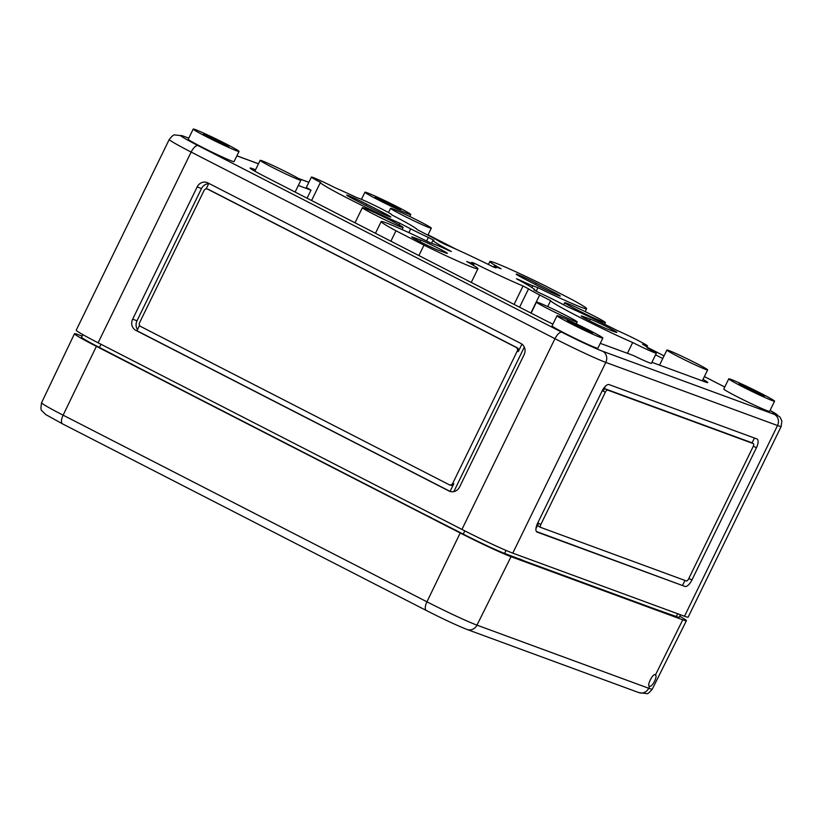 <?xml version="1.0" encoding="UTF-8"?>
<svg xmlns="http://www.w3.org/2000/svg" width="823" height="823" viewBox="0 0 823 823"><rect width="100%" height="100%" fill="white"/><g stroke="black" fill="none" stroke-linecap="round" stroke-linejoin="round"><path stroke-width="1.23" d="M382.798 212.406A15.575 0.71 -154 0 1 390.822 217.035A15.575 0.71 -154 0 1 389.485 216.706A15.575 0.71 -154 0 1 370.844 208.013L354.723 199.742A15.575 0.71 -154 0 1 346.699 195.113A15.575 0.71 -154 0 1 366.677 204.135L382.798 212.406L382.232 213.558M552.274 291.435A15.575 0.71 -154 0 1 560.298 296.074A15.575 0.71 -154 0 1 558.961 295.735A15.575 0.71 -154 0 1 540.32 287.042L524.2 278.781A15.575 0.71 -154 0 1 516.175 274.141A15.575 0.71 -154 0 1 536.154 283.174L552.274 291.435L551.708 292.597M600.276 343.345L633.36 355.505A18.98 0.864 26 0 0 649.789 362.953A18.98 0.864 26 0 0 651.415 363.355L656.373 353.18A18.98 0.864 -154 0 1 654.748 352.779A18.98 0.864 -154 0 1 632.692 342.522L627.424 353.324M632.692 342.522A53.814 2.438 -154 0 1 580.02 317.441A53.814 2.438 -154 0 1 550.649 300.642L539.672 295.015A22.663 1.029 -154 0 1 528.551 288.832L523.047 286.013A56.643 2.572 -154 0 1 474.357 263.298L471.764 262.352A22.663 1.029 -154 0 1 473.822 263.874A22.663 1.029 -154 0 1 471.877 263.391L466.703 261.488A53.814 2.438 -154 0 1 477.916 268.751A53.814 2.438 -154 0 1 473.297 267.598A53.814 2.438 -154 0 1 423.989 245.151L395.976 230.779A53.814 2.438 -154 0 1 381.183 221.562A53.814 2.438 -154 0 1 429.863 242.59L435.038 244.493A22.663 1.029 -154 0 1 448.73 250.531L451.333 251.488A56.643 2.572 -154 0 1 432.98 240.295A56.643 2.572 -154 0 1 433.865 240.265L428.361 237.436A22.663 1.029 -154 0 1 410.728 228.866L399.752 223.228A53.814 2.438 -154 0 1 347.769 198.302A53.814 2.438 -154 0 1 320.394 182.48A53.814 2.438 -154 0 1 320.538 182.397A18.98 0.864 -154 0 1 311.413 177.079A18.98 0.864 -154 0 1 335.095 187.737A53.814 2.438 -154 0 1 357.357 197.89A19.258 0.874 -154 0 1 375.71 205.956A19.258 0.874 -154 0 1 391.882 214.813A19.258 0.874 -154 0 1 391.697 214.844A53.814 2.438 -154 0 1 417.138 229.627L428.114 235.255A22.663 1.029 -154 0 1 439.235 241.437L444.739 244.256A56.643 2.572 -154 0 1 493.43 266.961L496.022 267.917A22.663 1.029 -154 0 1 493.965 266.385A22.663 1.029 -154 0 1 495.899 266.868L501.084 268.771A53.814 2.438 -154 0 1 489.87 261.519A53.814 2.438 -154 0 1 543.797 285.118L571.81 299.479A53.814 2.438 -154 0 1 586.604 308.697A53.814 2.438 -154 0 1 581.984 307.555A53.814 2.438 -154 0 1 537.923 287.669L532.748 285.766A22.663 1.029 -154 0 1 519.046 279.727L516.453 278.771A56.643 2.572 -154 0 1 534.806 289.963A56.643 2.572 -154 0 1 533.921 290.005L539.425 292.823A22.663 1.029 -154 0 1 557.058 301.403L568.035 307.03A53.814 2.438 -154 0 1 617.322 330.579A19.258 0.874 -154 0 1 636.57 339.693A19.258 0.874 -154 0 1 647.475 345.927A19.258 0.874 -154 0 1 645.829 345.516A19.258 0.874 -154 0 1 642.568 344.189A53.814 2.438 -154 0 1 647.392 347.779A53.814 2.438 -154 0 1 647.248 347.872A18.98 0.864 -154 0 1 656.373 353.18M536.215 291.177L537.923 287.669M418.907 255.572L423.989 245.151M538.417 302.586A22.663 1.029 -154 0 1 561.512 313.193A22.663 1.029 -154 0 1 577.201 321.968A22.663 1.029 -154 0 1 575.256 321.484A22.663 1.029 -154 0 1 552.161 310.878A22.663 1.029 -154 0 1 536.473 302.103A22.663 1.029 -154 0 1 538.417 302.586M668.842 350.526A22.663 1.029 -154 0 1 691.937 361.132A22.663 1.029 -154 0 1 707.626 369.908A22.663 1.029 -154 0 1 705.681 369.424A22.663 1.029 -154 0 1 682.586 358.818A22.663 1.029 -154 0 1 666.897 350.042A22.663 1.029 -154 0 1 668.842 350.526M566.625 303.203A22.663 1.029 -154 0 1 589.721 313.82A22.663 1.029 -154 0 1 605.409 322.595A22.663 1.029 -154 0 1 603.465 322.112A22.663 1.029 -154 0 1 580.369 311.495A22.663 1.029 -154 0 1 564.681 302.73A22.663 1.029 -154 0 1 566.625 303.203M364.322 208.157A22.663 1.029 -154 0 1 387.417 218.764A22.663 1.029 -154 0 1 403.105 227.539A22.663 1.029 -154 0 1 401.161 227.055A22.663 1.029 -154 0 1 378.066 216.449A22.663 1.029 -154 0 1 362.377 207.674A22.663 1.029 -154 0 1 364.322 208.157M262.105 160.835A22.663 1.029 -154 0 1 285.2 171.451A22.663 1.029 -154 0 1 300.889 180.216A22.663 1.029 -154 0 1 298.944 179.743A22.663 1.029 -154 0 1 275.849 169.127A22.663 1.029 -154 0 1 260.161 160.351A22.663 1.029 -154 0 1 262.105 160.835M392.52 208.785A22.663 1.029 -154 0 1 415.625 219.391A22.663 1.029 -154 0 1 431.314 228.166A22.663 1.029 -154 0 1 429.369 227.683A22.663 1.029 -154 0 1 406.274 217.066A22.663 1.029 -154 0 1 390.575 208.301A22.663 1.029 -154 0 1 392.52 208.785M774.577 401.182L769.618 411.356A25.492 1.152 -154 0 1 767.427 410.811A25.492 1.152 -154 0 1 741.441 398.877A25.492 1.152 -154 0 1 723.787 389.012L728.756 378.837A25.492 1.152 -154 0 1 730.937 379.382A25.492 1.152 -154 0 1 756.923 391.316A25.492 1.152 -154 0 1 774.577 401.182A25.492 1.152 -154 0 1 772.385 400.636A25.492 1.152 -154 0 1 746.41 388.703A25.492 1.152 -154 0 1 728.756 378.837M602.848 338.058L597.889 348.232A25.492 1.152 -154 0 1 595.708 347.687A25.492 1.152 -154 0 1 569.722 335.753A25.492 1.152 -154 0 1 552.068 325.887L557.027 315.713A25.492 1.152 -154 0 1 559.218 316.258A25.492 1.152 -154 0 1 585.204 328.192A25.492 1.152 -154 0 1 602.848 338.058A25.492 1.152 -154 0 1 600.667 337.523A25.492 1.152 -154 0 1 574.68 325.579A25.492 1.152 -154 0 1 557.027 315.713M367.12 192.747A25.492 1.152 -154 0 1 393.106 204.68A25.492 1.152 -154 0 1 410.759 214.556A25.492 1.152 -154 0 1 408.568 214.011A25.492 1.152 -154 0 1 382.582 202.067A25.492 1.152 -154 0 1 364.939 192.201A25.492 1.152 -154 0 1 367.12 192.747M239.03 151.432L234.071 161.606A25.492 1.152 -154 0 1 231.88 161.061A25.492 1.152 -154 0 1 205.904 149.117A25.492 1.152 -154 0 1 188.251 139.252L193.21 129.077A25.492 1.152 -154 0 1 195.401 129.623A25.492 1.152 -154 0 1 221.377 141.566A25.492 1.152 -154 0 1 239.03 151.432A25.492 1.152 -154 0 1 236.849 150.887A25.492 1.152 -154 0 1 210.863 138.953A25.492 1.152 -154 0 1 193.21 129.077M591.449 332.79A14.166 0.638 -154 0 1 577.016 326.165A14.166 0.638 -154 0 1 567.212 320.682A14.166 0.638 -154 0 1 568.426 320.98A14.166 0.638 -154 0 1 582.859 327.616A14.166 0.638 -154 0 1 592.673 333.099A14.166 0.638 -154 0 1 591.449 332.79M227.632 146.165A14.166 0.638 -154 0 1 213.198 139.529A14.166 0.638 -154 0 1 203.394 134.046A14.166 0.638 -154 0 1 204.608 134.344A14.166 0.638 -154 0 1 219.041 140.98A14.166 0.638 -154 0 1 228.845 146.463A14.166 0.638 -154 0 1 227.632 146.165M399.361 209.279A14.166 0.638 -154 0 1 384.917 202.653A14.166 0.638 -154 0 1 375.113 197.17A14.166 0.638 -154 0 1 376.327 197.469A14.166 0.638 -154 0 1 390.76 204.104A14.166 0.638 -154 0 1 400.575 209.587A14.166 0.638 -154 0 1 399.361 209.279M763.178 395.914A14.166 0.638 -154 0 1 748.735 389.279A14.166 0.638 -154 0 1 738.941 383.806A14.166 0.638 -154 0 1 740.155 384.104A14.166 0.638 -154 0 1 754.588 390.73A14.166 0.638 -154 0 1 764.392 396.213A14.166 0.638 -154 0 1 763.178 395.914M207.787 182.86L520.949 343.5A8.497 7.757 110.2 0 1 524.128 354.672L459.635 486.918A8.497 7.757 110.2 0 1 449.8 491.341A8.497 7.757 110.2 0 1 449.008 491.002L135.846 330.352A8.497 7.757 110.2 0 1 132.657 319.18L197.16 186.944A8.497 7.757 110.2 0 1 206.995 182.511A8.497 7.757 110.2 0 1 207.787 182.86M684.499 616.252L777.519 425.532A42.487 1.924 -154 0 0 781.171 426.437L688.141 617.157A42.487 1.924 -154 0 1 684.499 616.252L512.77 553.138A42.487 1.924 26 0 1 461.929 529.426L98.112 342.79A42.487 1.924 26 0 1 76.23 330.157L169.26 139.437C172.141 135.96 173.962 134.447 174.723 134.91L182.737 135.908A8.497 7.757 -69.8 0 1 183.529 136.248L188.776 138.182M311.413 177.079L306.444 187.253A18.98 0.864 26 0 0 310.991 190.134L298.327 185.484M655.561 354.847L662.752 358.54M703.007 379.393A28.321 1.286 -154 0 1 707.759 382.561A28.321 1.286 -154 0 1 705.332 381.965L651.919 362.326M552.922 324.139A28.321 1.286 -154 0 1 541.009 318.213L264.697 176.461A28.321 1.286 -154 0 1 250.11 168.046A28.321 1.286 -154 0 1 252.538 168.653L255.572 169.764M684.942 586.429L537.131 532.1A8.497 3.457 -62.8 0 1 536.977 532.028A8.497 3.457 -62.8 0 1 537.594 523.274L602.086 391.038A8.497 3.457 -62.8 0 1 609.071 384.598L756.882 438.937A8.497 3.457 -62.8 0 1 757.037 439.009A8.497 3.457 -62.8 0 1 756.419 447.763L691.927 579.999A8.497 3.457 -62.8 0 1 684.942 586.429L536.39 531.493M607.888 329.293A15.575 0.71 -154 0 1 592.004 321.999A15.575 0.71 -154 0 1 581.223 315.97A15.575 0.71 -154 0 1 582.561 316.299L590.163 319.098A15.575 0.71 -154 0 1 606.047 326.392A15.575 0.71 -154 0 1 616.828 332.42A15.575 0.71 -154 0 1 615.491 332.091L607.888 329.293M438.412 250.254A15.575 0.71 -154 0 1 422.528 242.96A15.575 0.71 -154 0 1 411.747 236.931A15.575 0.71 -154 0 1 413.084 237.261L420.687 240.059A15.575 0.71 -154 0 1 436.571 247.353A15.575 0.71 -154 0 1 447.352 253.381A15.575 0.71 -154 0 1 446.015 253.052L438.412 250.254M535.948 528.633L538.551 523.284L540.855 524.467L605.347 392.232A2.829 1.152 -62.8 0 1 607.672 390.092L753.312 443.618A2.829 1.152 -62.8 0 1 753.364 443.648A2.829 1.152 -62.8 0 1 753.158 446.56L688.666 578.806A2.829 1.152 -62.8 0 1 686.341 580.945L540.701 527.409A2.829 1.152 -62.8 0 1 540.649 527.389A2.829 1.152 -62.8 0 1 540.855 524.467M684.983 580.452L682.648 585.246M540.598 527.358L538.396 526.226A2.829 1.152 -62.8 0 1 538.345 526.206A2.829 1.152 -62.8 0 1 538.551 523.284M751.111 442.496A2.829 1.152 -62.8 0 0 751.07 442.465A2.829 1.152 -62.8 0 0 751.018 442.445L605.378 388.909A2.829 1.152 -62.8 0 0 603.043 391.048L605.378 386.275M754.444 438.042L752.037 442.959M449.451 484.85A2.829 2.582 110.2 0 1 449.183 484.726L140.63 326.453A2.829 2.582 110.2 0 1 139.571 322.719L204.063 190.483A2.829 2.582 110.2 0 1 207.602 189.125L516.165 347.409A2.829 2.582 110.2 0 1 517.225 351.133L452.722 483.368A2.829 2.582 110.2 0 1 449.451 484.85L450.531 485.251A2.829 2.582 110.2 0 0 453.812 483.77L450.088 491.403L136.937 330.753L139.56 325.363M206.12 188.899L208.805 183.385M207.345 189.012L208.425 189.413A2.829 2.582 110.2 0 1 208.692 189.527L517.245 347.81A2.829 2.582 110.2 0 1 518.305 351.534L517.225 351.133M521.926 344.117L518.305 351.534M307.061 198.199L310.991 190.134M398.98 224.813L399.752 223.228M547.748 306.588L550.649 300.642M523.613 560.638L504.592 553.385A34.556 1.564 -154 0 1 463.236 534.096L422.652 513.439M139.889 368.385L99.418 347.471A34.556 1.564 -154 0 1 81.621 337.193L82.866 334.642M680.477 614.781L679.273 617.24A34.556 1.564 -154 0 1 676.311 616.509L657.042 609.761M519.58 307.216L528.551 288.832M514.077 304.397L523.047 286.013M473.369 265.325L474.357 263.298M390.894 241.201L395.976 230.779M426.612 241.016L428.361 237.436M450.623 491.588L449.008 491.002M137.503 329.57A8.497 7.757 110.2 0 1 137.009 320.775L201.501 188.539A8.497 7.757 110.2 0 1 208.661 183.673M453.833 491.609L524.323 347.1M652.289 689.16C649.398 692.596 647.567 694.077 646.816 693.614L638.895 692.627A8.497 7.757 110.2 0 0 648.699 688.265A41.819 1.893 26 0 0 652.289 689.16L686.403 620.717A42.487 1.924 26 0 1 682.761 619.812L511.042 556.698L476.97 625.141L648.699 688.265L649.738 686.176C652.238 687.442 658.133 675.611 655.283 675.025C653.431 672 645.911 687.112 649.738 686.176L649.625 686.125M511.042 556.698A42.487 1.924 -154 0 1 460.191 532.985L96.373 346.349A42.487 1.924 26 0 1 74.492 333.716A42.487 1.924 26 0 1 78.144 334.622L82.156 336.103M686.403 620.717A42.487 1.924 26 0 0 679.767 616.242M661.28 610.985A21.521 0.977 -154 0 1 661.332 611.119A21.521 0.977 -154 0 1 659.49 610.656L526.02 561.595A21.521 0.977 -154 0 1 519.622 558.91M431.386 517.76A21.521 0.977 -154 0 1 421.623 512.914L138.861 367.86A21.521 0.977 -154 0 1 131.268 363.807M655.396 675.076L682.761 619.812M183.529 136.248A33.99 1.543 -154 0 0 198.117 145.63A8.497 3.457 117.2 0 0 191.142 152.06L554.959 338.695A42.487 1.924 26 0 0 605.8 362.408A8.497 7.757 -69.8 0 0 602.611 351.236A33.99 1.543 26 0 1 561.934 332.266A8.497 3.457 117.2 0 0 554.959 338.695L461.929 529.426M169.26 139.437A42.487 1.924 -154 0 0 191.142 152.06L98.112 342.79M308.851 182.315L298.574 178.54M258.473 163.798L236.87 155.856M198.117 145.63L561.934 332.266M781.171 426.437L781.85 420.903L779.967 417.055L770.071 410.42A33.99 1.543 -154 0 1 774.33 414.36L602.611 351.236M456.364 249.338L428.063 234.822L456.179 249.256M646.909 347.09L664.048 355.886L646.909 347.08L647.475 345.927M704.375 376.574L724.754 387.026L704.385 376.564M512.77 553.138L605.8 362.408L777.519 425.532A8.497 7.757 -69.8 0 0 774.33 414.36M252.075 169.589L252.538 168.653M464.81 530.886L463.236 534.096M100.982 344.261L99.418 347.471M677.658 613.742L676.311 616.509M506.042 550.412L504.592 553.385M530.886 313.018L539.672 295.015M471.486 264.204L471.877 263.391M408.877 232.642L410.728 228.866M531.884 287.525L532.748 285.766M136.937 330.753L135.846 330.352M137.009 320.775L132.657 319.18M201.501 188.539L197.16 186.944M453.812 483.77L452.722 483.368M208.692 189.527L207.602 189.125M517.245 347.81L516.165 347.409M753.333 446.179L756.419 447.763M688.851 578.425L691.927 579.999M603.043 391.048L605.347 392.232M605.378 388.909L607.672 390.092M751.018 442.445L753.312 443.618M412.827 237.775L413.084 237.261M419.915 241.643L420.687 240.059M535.475 284.563L536.154 283.174M582.303 316.814L582.561 316.299M589.391 320.672L590.163 319.098M365.998 205.524L366.677 204.135M62.682 423.938A8.497 3.457 -62.8 0 1 62.527 423.866A8.497 3.457 -62.8 0 1 63.114 415.173L426.931 601.808A41.819 1.893 -154 0 0 476.97 625.141A8.497 7.757 110.2 0 1 467.166 629.513C457.29 625.634 443.69 619.297 426.345 610.501A8.497 3.457 -62.8 0 1 426.931 601.808L460.191 532.985M426.499 610.563A8.497 3.457 -62.8 0 1 426.345 610.501L62.527 423.866L45.728 414.566L41.86 410.687C40.8 410.482 40.708 407.838 41.572 402.745A41.819 1.893 26 0 0 63.114 415.173L96.373 346.349M576.295 323.84L577.201 321.968M702.297 380.843L707.626 369.908M604.617 324.211L605.409 322.595M402.118 229.576L403.105 227.539M295.107 192.068L300.889 180.216M427.909 235.152L431.314 228.166M409.792 216.531L410.759 214.556M311.588 200.524L320.394 182.48M361.451 199.351L364.939 192.201M388.497 212.56L390.575 208.301M254.863 171.225L260.161 160.351M355.001 222.796L362.377 207.674M563.673 304.788L564.681 302.73M659.542 365.134L666.897 350.042M531.102 313.131L536.473 302.103M473.174 265.212L473.822 263.874M471.25 282.423L477.916 268.751M375.463 233.29L381.183 221.562M431.561 243.217L432.98 240.295M493.635 267.043L493.965 266.385M488.42 264.492L489.87 261.519M585.194 311.588L586.604 308.697M538.345 526.206L540.649 527.389M751.07 442.465L753.364 443.648M308.872 182.274L298.327 178.396M258.504 163.756L236.89 155.814M188.796 138.13L182.737 135.908M638.895 692.627L467.166 629.513M41.572 402.745L74.492 333.716"/></g></svg>
